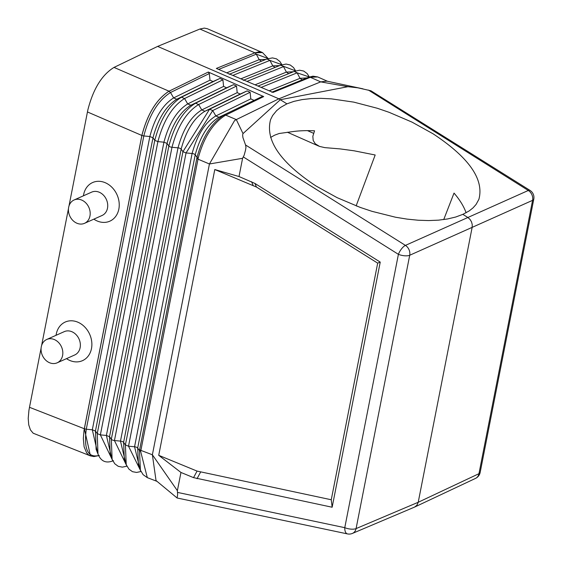 <?xml version="1.0" encoding="UTF-8"?>
<svg xmlns="http://www.w3.org/2000/svg" width="562" height="562" viewBox="0 0 562 562"><rect width="100%" height="100%" fill="white"/><g stroke="black" fill="none" stroke-linecap="round" stroke-linejoin="round"><path stroke-width="0.84" d="M198.224 158.055L197.009 157.332L195.218 154.768C200.381 136.095 208.298 123.598 218.976 117.282L261.674 96.72L263.697 96.573L225.699 115.112C213.089 122.867 203.929 137.184 198.224 158.055L198.014 159.172L209.429 163.985L234.593 120.542L236.314 119.594L243.009 133.594L242.622 134.978L242.932 137.599L245.552 144.982L405.427 245.39A8.367 6.793 65.9 0 1 409.712 255.253L472.15 227.364L418.219 502.273L416.934 505.217L414.587 507.079L352.423 533.415A8.367 6.835 67 0 0 356.083 528.596L418.219 502.273L478.957 473.689A8.367 3.133 11.1 0 0 480.159 472.445L533.788 199.103A8.367 8.367 0 0 0 530.029 190.406L370.906 90.777L357.882 87.827L347.955 86.696L320.705 81.876L278.885 98.821L280.319 99.72L347.955 86.696M245.552 144.982L245.966 147.244L245.524 150.173L244.154 155.217L242.587 158.301L209.429 163.985L152.379 454.777L177.381 490.689L180.957 472.459L193.546 477.637L197.058 471.089L158.723 455.318L180.957 472.459M242.587 158.301L239.012 176.538L254.93 183.437L256.455 187.041L377.685 263.142L331.257 499.758L197.058 471.089M193.546 477.637L332.142 507.233L380.235 262.103L254.93 183.437M140.662 451.476L139.467 450.598L140.416 470.169L143.106 474.672L147.314 477.644L140.662 451.476L140.879 450.387L152.379 454.777L156.025 480.538L177.093 497.974L177.62 494.637L177.381 490.689M99.298 455.389C87.981 458.29 83.647 449.565 86.281 429.213L84.349 428.764L90.468 455.901L93.966 456.548L98.715 455.627M158.723 455.318L214.789 169.541L239.012 176.538M140.416 470.169L138.47 465.287L137.683 448.033A2.789 1.047 11.1 0 0 134.557 446.776L128.522 446.2L125.396 444.942L126.232 464.69L124.35 459.962L123.605 442.371A2.789 1.047 11.1 0 0 120.472 441.114L114.444 440.538A2.789 1.047 11.1 0 1 111.318 439.28L112.112 459.365L110.229 454.637L109.527 436.709L167.062 143.443C172.091 124.659 180.016 111.929 190.827 105.256L195.513 103.211C183.395 110.686 174.508 124.954 168.853 146.015L111.318 439.28L109.527 436.709L106.394 435.452L100.366 434.876L97.24 433.618L97.992 454.04L96.109 449.319L95.442 431.047L152.983 137.781C157.95 118.947 165.874 106.099 176.756 99.242L181.442 97.198C169.253 104.848 160.36 119.235 154.775 140.352L97.24 433.618L95.442 431.047L92.316 429.789L86.281 429.213L143.816 135.948L149.85 136.524L152.983 137.781L154.775 140.352L157.901 141.61L163.928 142.186L167.062 143.443L168.853 146.015A2.789 1.047 11.1 0 0 171.979 147.272L178.013 147.848A2.789 1.047 11.1 0 1 181.14 149.106C186.24 130.377 194.157 117.767 204.898 111.269L209.584 109.225L182.931 151.677L181.14 149.106L123.605 442.371L125.396 444.942L182.931 151.677L186.057 152.934L192.092 153.51A2.789 1.047 11.1 0 1 195.218 154.768L137.683 448.033L139.467 450.598L197.009 157.332C202.643 136.707 211.663 122.621 224.055 115.07L225.699 115.112L236.314 119.594L278.885 98.821L157.641 46.407L114.016 67.412L169.029 91.192C156.517 99.2 147.462 113.96 141.856 135.463L84.314 428.75L29.491 407.302L28.922 410.45L28.212 418.409L28.739 424.872L30.425 429.895L33.165 433.211L90.468 455.901M112.814 460.903L100.366 434.876L157.901 141.61C163.507 120.507 172.394 106.148 184.568 98.533L181.442 97.198L219.882 78.434L213.012 81.546L209.991 80.162L209.303 73.573L170.49 92.512C158.203 100.373 149.309 114.852 143.816 135.948L141.891 135.477L84.026 430.464L83.324 438.599L84.11 446.825L86.59 452.768L88.403 454.714L90.398 455.873M93.861 219.152A21.152 17.317 -114.1 0 0 97.465 221.098A21.152 17.317 -114.1 0 0 118.842 209.099A21.152 17.317 -114.1 0 0 105.01 182.615A21.152 17.317 -114.1 0 0 83.429 195.808M56.059 335.303A21.152 17.317 65.9 0 1 77.647 322.103A21.152 17.317 65.9 0 1 91.48 348.595A21.152 17.317 65.9 0 1 70.095 360.586A21.152 17.317 65.9 0 1 66.499 358.647M29.491 407.302L41.11 348.089M41.616 345.497L68.473 208.593M68.986 206.008L87.841 109.969C93.173 89.028 101.898 74.844 114.016 67.412M49.66 362.778A12.785 10.467 65.9 0 1 41.166 351.088A12.785 10.467 65.9 0 1 46.723 339.476A12.785 10.467 65.9 0 1 54.226 339.511A12.785 10.467 65.9 0 1 62.719 351.208A12.785 10.467 65.9 0 1 57.155 362.82A12.785 10.467 65.9 0 1 49.66 362.778M46.723 339.476L64.265 331.636A12.785 10.467 65.9 0 1 71.767 331.671A12.785 10.467 65.9 0 1 80.261 343.368A12.785 10.467 65.9 0 1 74.704 354.98L57.155 362.82M268.165 58.546L262.496 52.568L254.902 52.821L199.875 29.034L204.329 28.1L207.336 28.725L262.419 52.54L258.675 51.922L254.888 52.821L256.293 54.163L268.151 58.546M199.875 29.034L157.641 46.407M256.455 187.041L214.789 169.541M332.142 507.233L331.257 499.758M377.685 263.142L380.235 262.103M270.561 137.451L274.692 135.147L279.173 133.503L291.439 131.782A111.515 49.582 21 0 1 314.558 130.798L312.837 136.306L313.189 140.458L315.296 143.816L319.497 146.401L324.836 147.63L340.115 148.902L354.088 150.799L375.177 154.993L356.175 205.797A111.515 49.582 21 0 1 360.952 207.666M466.095 212.787A111.515 49.582 21 0 0 454.026 193.089L443.727 219.573M225.952 114.992L224.055 115.07M222.91 79.825L184.568 98.533L187.701 103.921L223.599 86.4L222.91 79.825L219.882 78.434M87.433 111.95L141.891 135.477C147.504 113.953 156.552 99.193 169.043 91.199L170.49 92.512L173.63 97.907L209.991 80.162M141.006 471.497L128.522 446.2L186.057 152.934L212.71 110.559L209.584 109.225L247.09 90.918L240.22 94.03L237.199 92.646L236.511 86.063L233.49 84.679L226.619 87.791L223.599 86.4M226.619 87.791L190.827 105.256L187.701 103.921C176.875 110.637 168.951 123.394 163.928 142.186L106.394 435.452L111.859 458.733M263.697 96.573L208.298 72.041L169.029 91.192M209.303 73.573L208.298 72.041M247.09 90.918L250.111 92.309L250.8 98.884L253.827 100.275M250.111 92.309L212.71 110.559L215.85 115.948L250.8 98.884M240.22 94.03L204.898 111.269L201.772 109.934L237.199 92.646M261.674 96.72L218.976 117.282L215.85 115.948C205.158 122.305 197.241 134.824 192.092 153.51L134.557 446.776L140.086 469.347M233.49 84.679L195.513 103.211L198.639 104.546L201.772 109.934C191.017 116.467 183.093 129.105 178.013 147.848L120.472 441.114L125.972 464.043M243.009 133.594L280.319 99.72L286.908 103.851L280.529 107.454L276.623 110.644L272.647 115.498L270.617 119.544C265.004 140.107 280.164 162.278 316.097 186.05L337.144 197.669L360.087 207.357L371.911 211.312L395.515 217.227L407.007 219.103L418.093 220.22L428.637 220.571L438.501 220.156L447.563 218.962L455.719 217.023L462.849 214.354L467.865 217.501L528.301 190.476A8.367 3.042 -57.9 0 1 530.029 190.406M81.588 200.023A12.785 10.467 -114.1 0 0 74.093 199.981A12.785 10.467 -114.1 0 0 68.536 211.593A12.785 10.467 -114.1 0 0 77.029 223.283A12.785 10.467 -114.1 0 0 84.525 223.325A12.785 10.467 -114.1 0 0 90.082 211.712A12.785 10.467 -114.1 0 0 81.588 200.023M84.525 223.325L102.066 215.485A12.785 10.467 -114.1 0 0 107.623 203.873A12.785 10.467 -114.1 0 0 99.137 192.183A12.785 10.467 -114.1 0 0 91.634 192.141L74.093 199.981M414.763 506.994L475.515 478.403A8.367 6.856 64.8 0 0 478.957 473.689L532.586 200.339L472.15 227.364L472.242 224.589L471.483 221.8L469.965 219.342L467.865 217.501L405.427 245.39A8.367 3.042 122.1 0 0 398.402 254.326L344.773 527.676A8.367 4.131 101.9 0 0 347.435 533.9A8.367 8.367 0 0 0 352.423 533.415M302.251 79.86L300.024 78.322L269.212 90.805M272.156 92.049L308.664 77.254L312.929 76.172L317.692 76.938L308.39 77.373L310.322 77.289L320.705 81.876L326.775 81.125L362.968 88.831M310.084 77.394L273.013 92.414L216.342 68.445L254.902 52.821M286.908 103.851L293.975 101.364L302.054 99.607L311.053 98.589L320.853 98.343L331.334 98.849L353.8 102.129L377.32 108.269L389.115 112.323L412.009 122.123L433.042 133.784C468.989 157.529 484.268 179.376 478.887 199.32L476.07 204.463L473.007 207.898L469.158 210.947L462.849 214.354M294.109 71.444L258.014 86.07L294.158 71.43L297.136 72.828L300.024 78.322L307.098 77.893M218.639 69.414L256.293 54.163L259.187 59.67L226.704 72.828M232.823 75.413L269.908 60.394L266.929 58.989L272.465 57.9L276.483 58.848L279.946 61.567L281.892 64.714L269.908 60.394L272.802 65.887L240.873 78.821M275.071 67.426L272.802 65.887L279.616 65.585M280.536 65.213L286.1 64.054L290.203 64.995L293.533 67.552L295.626 70.875L280.543 65.206L243.22 80.331M246.992 81.406L283.522 66.611L286.416 72.105L255.043 84.813M288.685 73.643L286.416 72.105L293.371 71.746M356.554 206.036L356.175 205.797M243.29 156.917L398.402 254.326A8.367 3.133 -168.9 0 0 409.712 255.253L356.083 528.596A8.367 3.133 -168.9 0 1 344.773 527.676L177.473 492.403M139.678 449.586L140.879 450.387L198.014 159.172L196.812 158.372M197.03 478.719L200.543 472.171M213.012 81.546L176.756 99.242L173.63 97.907C162.734 104.799 154.81 117.676 149.85 136.524L92.316 429.789L97.746 453.429M236.511 86.063L198.639 104.546C186.535 111.979 177.648 126.225 171.979 147.272L114.444 440.538L126.914 466.2L122.305 467.141L118.224 466.312L114.753 463.755L112.112 459.365M251.579 181.709L253.097 185.305M368.426 90.068L528.301 190.476A8.367 6.899 65.9 0 1 532.586 200.339A8.367 3.133 11.1 0 0 533.788 199.103M309.325 76.994L297.136 72.828L261.161 87.398M266.88 59.01L229.675 74.086M265.868 59.417L259.187 59.67L261.456 61.209M280.494 65.227L243.845 80.078M307.505 130.637L313.596 133.327M147.314 477.644L157.009 481.353M475.515 478.403A8.367 8.367 0 0 0 480.159 472.445M97.992 454.04C100.977 461.451 106.113 463.664 113.405 460.678M126.232 464.69L128.937 469.137L132.477 471.68L136.58 472.438L141.013 471.511M271.727 92.224L308.412 77.366M294.137 71.437L299.637 70.215L303.698 71.044L307.182 73.608L309.339 76.994M266.929 58.989L229.141 74.296M317.692 76.938L327.534 81.286M177.156 498.002L347.435 533.9M318.766 146.099L287.386 132.232"/></g></svg>
